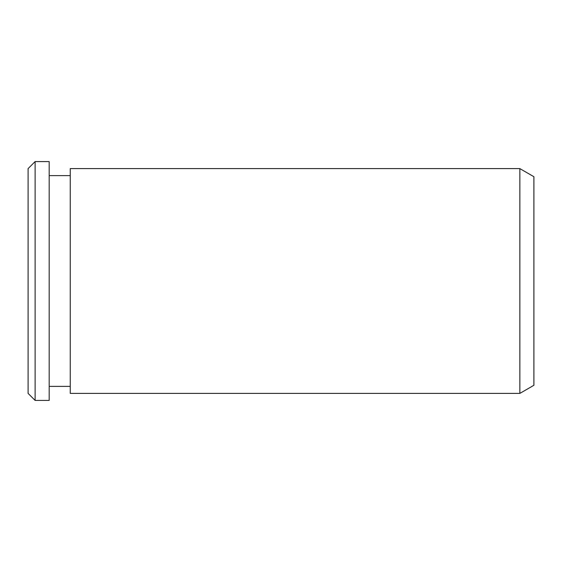 <?xml version="1.0" encoding="UTF-8"?>
<svg xmlns="http://www.w3.org/2000/svg" width="562" height="562" viewBox="0 0 562 562"><rect width="100%" height="100%" fill="white"/><g stroke="black" fill="none" stroke-linecap="round" stroke-linejoin="round"><path stroke-width="0.84" d="M533.9 385.286L519.85 393.4L70.25 393.4L70.25 168.6L519.85 168.6L533.9 176.714L533.9 385.286M70.25 386.375L49.175 386.375M70.25 175.625L49.175 175.625M49.175 400.425L35.125 400.425L35.125 161.575L49.175 161.575L49.175 400.425M35.125 400.425L28.1 393.4L28.1 168.6L35.125 161.575M519.85 393.4L519.85 168.6"/></g></svg>
